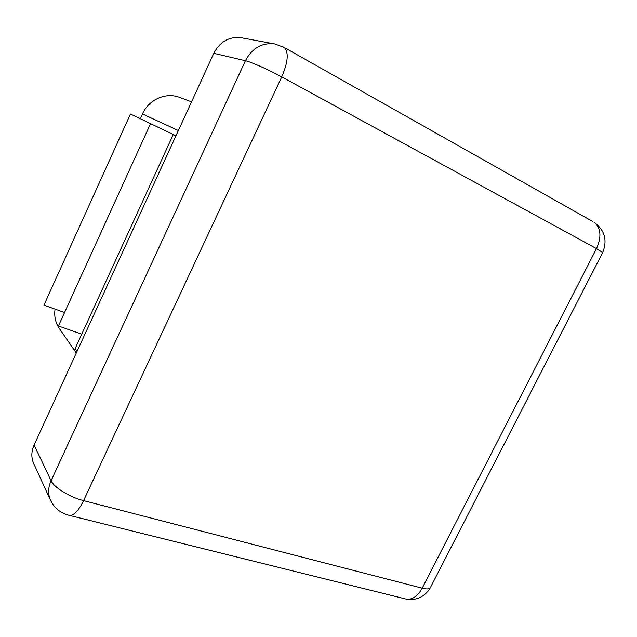 <?xml version="1.0" encoding="UTF-8"?>
<svg xmlns="http://www.w3.org/2000/svg" width="637" height="637" viewBox="0 0 637 637"><rect width="100%" height="100%" fill="white"/><g stroke="black" fill="none" stroke-linecap="round" stroke-linejoin="round"><path stroke-width="0.96" d="M55.061 309.12C54.034 316.294 55.459 322.752 59.337 328.509L76.297 353.009M64.56 312.504L43.953 305.163L130.442 114.023L175.947 135.8M191.53 101.84L179.578 97.389C165.915 91.975 148.724 99.531 142.465 113.975L140.299 118.753M274.794 43.937C261.982 42.44 252.188 48.038 245.42 60.722C251.161 61.964 268.846 69.823 281.729 76.902C288.075 62.084 288.911 52.274 284.245 47.488L274.794 43.937L241.296 37.766C229.209 36.341 220.044 41.524 213.793 53.317L34.087 445.016C31.261 451.458 31.117 457.597 33.665 463.441L50.514 500.284C54.519 508.477 61.041 513.557 70.094 515.532C74.513 514.919 79.004 509.95 83.558 500.618C69.744 497.194 53.962 487.472 51.071 480.728C48.022 487.616 47.839 494.137 50.514 500.284M77.499 350.398L74.736 349.458L173.264 134.518M81.767 334.114L58.429 325.985L150.547 123.642M178.36 130.537L142.465 113.975M34.087 445.016L51.071 480.728L245.42 60.722L213.793 53.317M592.673 221.469L283.377 46.995M430.899 586.597L430.023 588.293C428.637 589.177 426.034 589.137 422.204 588.174L596.495 248.597L602.666 252.555C607.626 240.141 604.728 230.021 593.955 222.194C600.938 227.887 601.782 236.685 596.495 248.597L281.729 76.902L83.558 500.618L422.204 588.174C418.071 595.691 413.031 599.417 407.091 599.337L403.571 598.462M67.721 514.967L407.091 599.337C416.988 600.404 424.632 596.726 430.023 588.293L602.419 253.024"/></g></svg>
